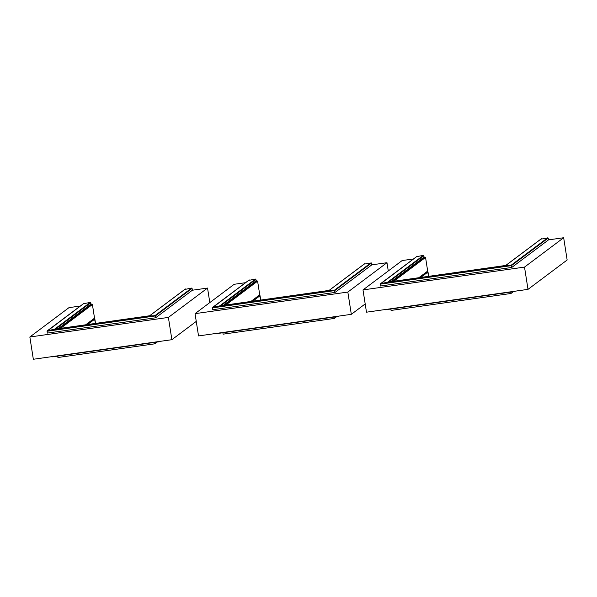 <?xml version="1.0" encoding="UTF-8"?>
<svg xmlns="http://www.w3.org/2000/svg" width="597" height="597" viewBox="0 0 597 597"><rect width="100%" height="100%" fill="white"/><g stroke="black" fill="none" stroke-linecap="round" stroke-linejoin="round"><path stroke-width="0.9" d="M196.256 321.402L171.884 339.693L33.335 359.267L29.85 336.999L68.991 307.634L80.349 306.03M47.335 333.081L47.051 331.253L47.335 333.081L155.623 317.783L192.353 290.232L207.54 288.06L209.808 302.575M171.884 339.693L168.391 317.417L207.54 288.06M29.85 336.999L168.391 317.417M365.192 303.925L351.32 314.335L198.532 335.924L195.047 313.656L234.188 284.291L245.539 282.687M371.789 264.844L386.975 262.702L388.274 270.963M351.32 314.335L347.835 292.06L386.975 262.702M195.047 313.656L347.835 292.06M548.479 239.882L563.665 237.733L567.15 260.001L528.009 289.366L366.483 312.186L362.998 289.918L402.139 260.561L413.497 258.956M528.009 289.366L524.517 267.098L563.665 237.733M362.998 289.918L524.517 267.098M57.685 356.096L57.909 357.506L154.862 343.805L157.227 342.036M154.645 342.394L154.862 343.805M83.781 303.694L90.289 302.403L90.931 304.104L92.401 304.507L94.535 318.164L94.042 318.843M84.087 303.283L47.051 331.253L155.332 315.947L149.466 316.126M47.409 330.79L47.051 331.253L54.566 329.201L47.409 330.79L154.974 315.597L191.644 288.082L185.137 289.373M90.289 302.403L54.566 329.201L149.72 315.753L155.332 315.947L192.07 288.396L191.644 288.082M55.036 329.477L54.566 329.201M155.623 317.783L155.332 315.947L155.623 317.783M149.72 315.753L185.443 288.955M192.353 290.232L192.07 288.396M51.491 356.7L158.787 341.812L51.902 356.916M94.856 319.059L95.535 323.41L94.445 318.753L94.856 319.059L87.558 324.537L94.856 319.059M159.295 341.469L158.787 341.812M58.931 328.581L91.714 303.992M58.148 328.693L90.931 304.104M222.882 332.753L223.099 334.163L334.305 318.447L336.671 316.679M334.081 317.044L334.305 318.447M248.979 280.351L255.486 279.06L256.12 280.762L257.598 281.165L259.732 294.821L259.232 295.5M212.532 309.739L212.248 307.903L212.532 309.739L335.059 292.426L334.41 290.239L328.91 290.776M249.285 279.933L212.248 307.903L334.775 290.59L371.506 263.038L364.58 264.016M212.607 307.448L219.763 305.858L212.607 307.448L334.41 290.239L371.088 262.725M255.486 279.06L219.763 305.858L329.163 290.396L334.41 290.239L335.059 292.426L371.797 264.874L371.506 263.038M220.233 306.127L219.763 305.858M329.163 290.396L364.886 263.598M216.689 333.357L338.23 316.455L217.099 333.574M260.053 295.716L260.732 300.067L259.643 295.411L260.053 295.716L252.747 301.194L260.053 295.716M338.738 316.111L338.23 316.455M224.129 305.239L256.911 280.65M223.345 305.351L256.12 280.762M390.834 309.022L391.057 310.433L510.987 293.478L513.353 291.709M510.771 292.075L510.987 293.478M416.93 256.62L423.437 255.329L424.079 257.031L425.549 257.434L427.683 271.09L427.191 271.769M380.483 286.008L380.199 284.172L380.483 286.008L511.748 267.456L511.092 265.269L505.592 265.807M417.236 256.203L380.199 284.172L511.457 265.628L548.195 238.069L541.263 239.046M380.558 283.717L387.714 282.127L380.558 283.717L511.092 265.269L547.77 237.755M423.437 255.329L387.714 282.127L505.846 265.434L511.092 265.269L511.748 267.456L548.479 239.904L548.195 238.069M388.192 282.396L387.714 282.127M505.846 265.434L541.569 238.636M384.64 309.627L514.913 291.485L385.05 309.836M428.004 271.986L428.683 276.336L427.594 271.68L428.004 271.986L420.706 277.463L428.004 271.986M515.42 291.142L514.913 291.485M392.087 281.508L424.863 256.919M391.296 281.62L424.079 257.031M90.707 302.716L55.596 329.051M86.55 324.678L94.445 318.753L86.55 324.678M60.618 328.343L92.401 304.507M85.692 324.798L94.535 318.164M255.904 279.374L220.793 305.709M251.74 301.336L259.643 295.411L251.74 301.336M225.815 305L257.598 281.165M250.889 301.455L259.732 294.821M423.855 255.643L388.744 281.978M419.698 277.605L427.594 271.68L419.698 277.605M393.766 281.269L425.549 257.434M418.84 277.724L427.683 271.09M83.923 303.351L47.215 330.88M54.603 329.193L149.69 315.761M149.578 315.806L185.279 289.023M94.311 318.731L86.341 324.708M249.121 280.008L212.413 307.537M219.8 305.851L329.134 290.403M329.022 290.448L364.722 263.665M259.508 295.388L251.538 301.366M417.072 256.27L380.364 283.806M387.752 282.12L505.816 265.434M505.704 265.478L541.404 238.703M427.459 271.657L419.49 277.635"/></g></svg>
